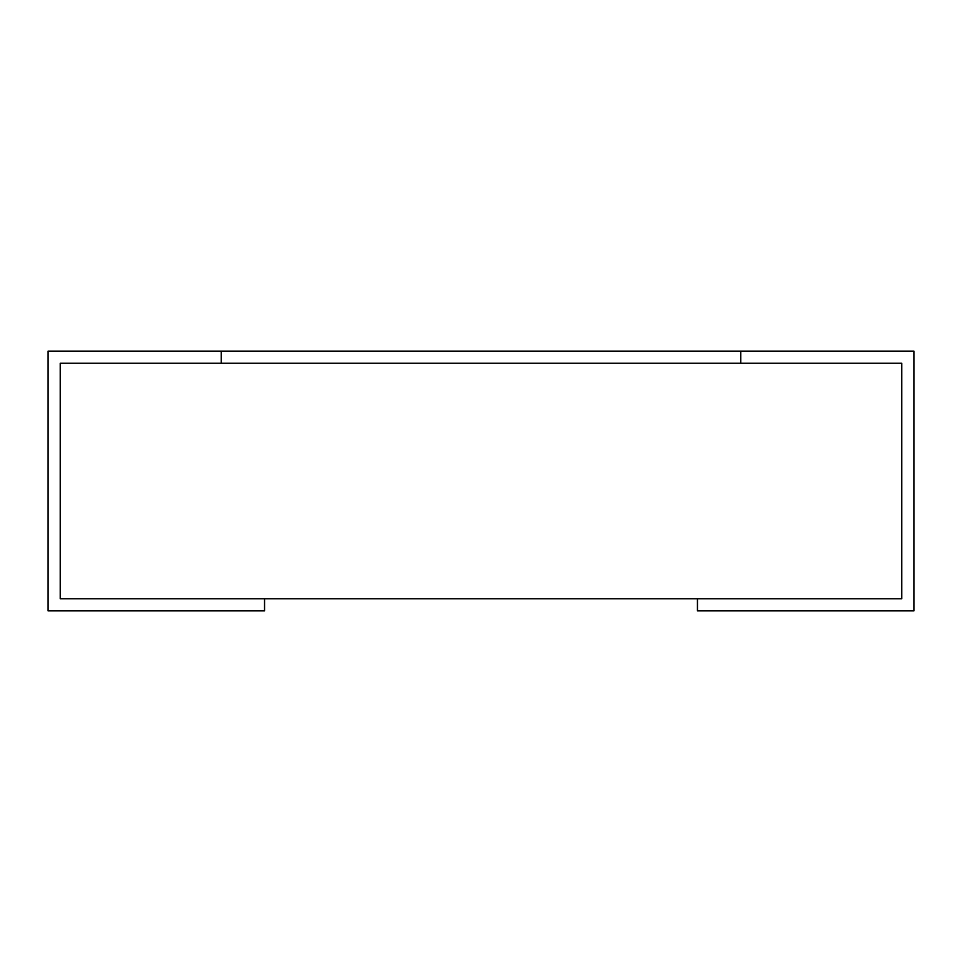 <?xml version="1.0" encoding="UTF-8"?>
<svg xmlns="http://www.w3.org/2000/svg" width="962" height="962" viewBox="0 0 962 962"><rect width="100%" height="100%" fill="white"/><g stroke="black" fill="none" stroke-linecap="round" stroke-linejoin="round"><path stroke-width="1.44" d="M901.779 598.749L901.779 363.251L901.779 598.749L60.221 598.749L60.221 363.251L901.779 363.251M697.45 598.749L697.45 610.87L913.9 610.87L913.9 351.13L740.74 351.13L740.74 363.251L221.26 363.251L221.26 351.13L48.1 351.13L48.1 610.87L264.55 610.87L264.55 598.749M60.221 598.749L60.221 363.251M221.26 351.13L740.74 351.13"/></g></svg>
